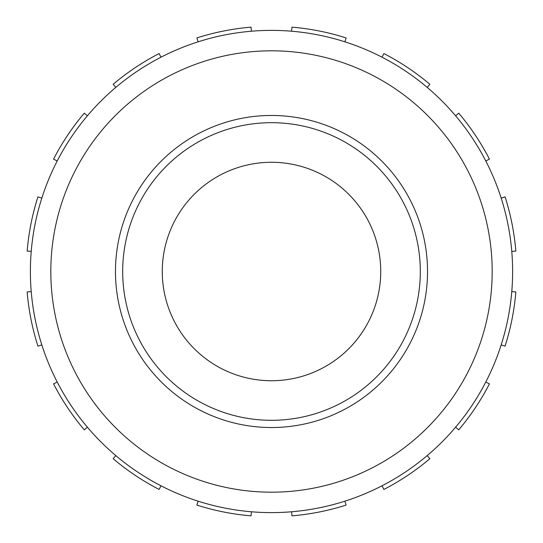 <?xml version="1.0" encoding="UTF-8"?>
<svg xmlns="http://www.w3.org/2000/svg" width="543" height="543" viewBox="0 0 543 543"><rect width="100%" height="100%" fill="white"/><g stroke="black" fill="none" stroke-linecap="round" stroke-linejoin="round"><path stroke-width="0.81" d="M511.777 251.409L515.85 251.07A245.205 245.205 0 0 0 505.071 196.871L501.175 198.114M485.795 160.986L489.433 159.113A245.205 245.205 0 0 0 458.733 113.168L455.611 115.808A241.119 241.119 0 0 1 485.795 160.986M427.192 87.389L429.832 84.267A245.205 245.205 0 0 0 383.887 53.567L382.014 57.205M344.886 41.825L346.129 37.929A245.205 245.205 0 0 0 291.93 27.15L291.591 31.222M251.409 31.222L251.07 27.15A245.205 245.205 0 0 0 196.871 37.929L198.114 41.825M160.986 57.205L159.113 53.567A245.205 245.205 0 0 0 113.168 84.267L115.808 87.389M87.389 115.808L84.267 113.168A245.205 245.205 0 0 0 53.567 159.113L57.205 160.986M41.825 198.114L37.929 196.871A245.205 245.205 0 0 0 27.15 251.07L31.222 251.409M31.222 291.591L27.15 291.93A245.205 245.205 0 0 0 37.929 346.129L41.825 344.886M57.205 382.014L53.567 383.887A245.205 245.205 0 0 0 84.267 429.832L87.389 427.192M115.808 455.611L113.168 458.733A245.205 245.205 0 0 0 159.113 489.433L160.986 485.795M198.114 501.175L196.871 505.071A245.205 245.205 0 0 0 251.07 515.85L251.409 511.777M291.591 511.777L291.93 515.85A245.205 245.205 0 0 0 346.129 505.071L344.886 501.175M382.014 485.795L383.887 489.433A245.205 245.205 0 0 0 429.832 458.733L427.192 455.611M455.611 427.192L458.733 429.832A245.205 245.205 0 0 0 489.433 383.887L485.795 382.014M501.175 344.886L505.071 346.129A245.205 245.205 0 0 0 515.85 291.93L511.777 291.591M271.5 50.818A220.682 220.682 0 0 1 462.616 381.844A220.682 220.682 0 0 1 80.384 381.844A220.682 220.682 0 0 1 271.5 50.818M271.5 30.381A241.119 241.119 0 0 0 62.689 392.06A241.119 241.119 0 0 0 480.311 392.06A241.119 241.119 0 0 0 271.5 30.381M271.5 162.282A109.218 109.218 0 0 1 366.091 326.112A109.218 109.218 0 0 1 176.909 326.112A109.218 109.218 0 0 1 271.5 162.282M271.5 122.684A148.816 148.816 0 0 1 400.374 345.905A148.816 148.816 0 0 1 142.626 345.905A148.816 148.816 0 0 1 271.5 122.684M271.5 115.469A156.031 156.031 0 0 1 406.626 349.516A156.031 156.031 0 0 1 136.374 349.516A156.031 156.031 0 0 1 271.5 115.469"/></g></svg>
